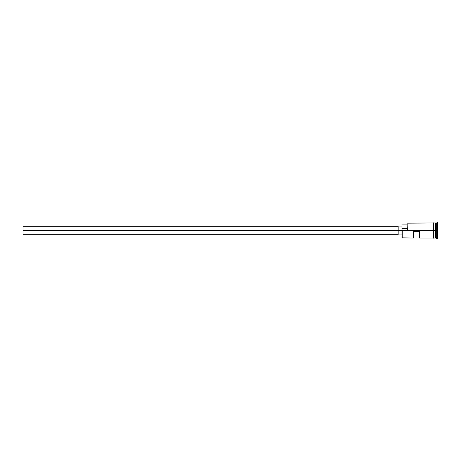 <?xml version="1.0" encoding="UTF-8"?>
<svg xmlns="http://www.w3.org/2000/svg" width="461" height="461" viewBox="0 0 461 461"><rect width="100%" height="100%" fill="white"/><g stroke="black" fill="none" stroke-linecap="round" stroke-linejoin="round"><path stroke-width="0.69" d="M402.205 230.5L401.952 237.824L401.952 230.316L23.05 230.5L23.05 234.292L23.05 230.5L398.166 230.5L398.166 234.92L398.166 230.5L401.952 230.5L401.952 228.518L407.639 228.518L401.952 228.518L401.952 224.121L402.205 238.078L402.205 230.5L433.15 230.5L402.205 230.5M437.95 238.712L435.172 237.951L435.172 230.5L435.046 238.078L435.046 222.922L435.299 237.951L435.426 222.922L435.426 238.078L435.426 230.5L436.688 230.5L436.688 238.078L436.688 230.5L435.426 230.5L435.426 222.922L436.688 222.922L436.688 230.5L436.688 222.922L437.316 222.288L437.316 230.5L436.688 230.5L437.316 230.5L437.316 238.712L437.316 230.5L437.95 230.5L437.316 230.5L437.316 222.288L437.95 222.288L437.95 238.712L437.95 222.288M413.321 238.078L413.321 231.261L419.637 231.261L419.637 238.078L419.637 231.261L413.321 231.261L413.321 238.078L401.952 237.824M433.784 238.078L435.046 238.078L435.046 230.5L433.15 230.5L433.15 238.141L433.784 238.141L433.784 222.859L433.15 222.859L433.15 230.5L435.046 230.5L435.046 222.922L433.784 222.922M407.639 230.316L407.893 222.922L407.639 230.316M433.784 238.141L433.784 222.859M433.15 222.859L433.15 238.141M398.166 226.08L398.166 230.5L398.166 226.08L401.952 226.08M23.05 226.708L23.05 230.5L23.05 226.708L398.166 226.708M398.166 234.292L23.05 234.292M401.952 234.92L398.166 234.92M433.15 238.078L419.637 238.078M433.15 222.922L407.639 223.176M401.952 224.121L407.639 224.121"/></g></svg>
